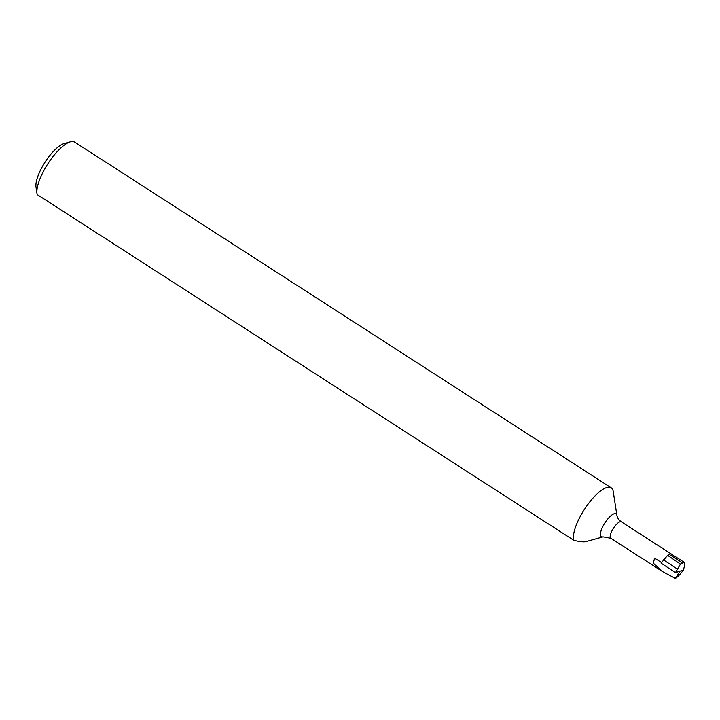 <?xml version="1.0" encoding="UTF-8"?>
<svg xmlns="http://www.w3.org/2000/svg" width="720" height="720" viewBox="0 0 720 720"><rect width="100%" height="100%" fill="white"/><g stroke="black" fill="none" stroke-linecap="round" stroke-linejoin="round"><path stroke-width="1.08" d="M611.199 487.773L74.664 142.119A32.886 10.791 122.8 0 0 71.397 141.588A32.886 10.791 122.8 0 0 70.398 141.813A32.886 10.791 122.8 0 0 47.781 163.917A32.886 10.791 122.8 0 0 37.008 193.653A32.886 10.791 122.8 0 0 37.197 194.589L573.732 540.243A32.886 10.791 -57.2 0 1 584.352 509.508A32.886 10.791 -57.2 0 1 607.932 487.242A32.886 10.791 -57.2 0 1 611.199 487.773A32.886 10.791 -57.2 0 1 613.242 491.526L616.905 515.376A13.617 4.473 -57.2 0 0 614.709 513.603A13.617 4.473 -57.2 0 0 603.009 526.167A13.617 4.473 -57.2 0 0 602.667 536.94A13.617 4.473 -57.2 0 0 603.072 536.85L585.369 541.764C582.507 542.052 578.628 541.548 573.732 540.243M682.191 562.707L669.312 554.409L667.629 555.336L661.077 563.13L675.468 572.616L680.472 564.12L684 562.185L621.369 521.838C618.741 519.894 617.256 517.743 616.905 515.376M675.468 572.616L679.959 571.185L675.432 578.412L662.85 571.77L653.319 563.202L654.588 558.108L661.491 562.554M683.181 562.122C685.017 562.05 685.071 564.705 683.343 570.105C680.499 574.002 677.862 576.765 675.432 578.412M37.008 193.653L36 187.119A27.612 9.063 -57.2 0 1 45.054 162.153A27.612 9.063 -57.2 0 1 64.044 143.595L70.398 141.813M680.472 564.12L667.629 555.336M663.426 559.854L677.295 568.989M679.959 571.185L683.343 570.105M662.85 571.77L610.803 538.245A9.756 3.204 -57.2 0 1 612.675 529.488A9.756 3.204 -57.2 0 1 620.406 521.685A9.756 3.204 -57.2 0 1 621.369 521.838M610.803 538.245L603.072 536.85"/></g></svg>
